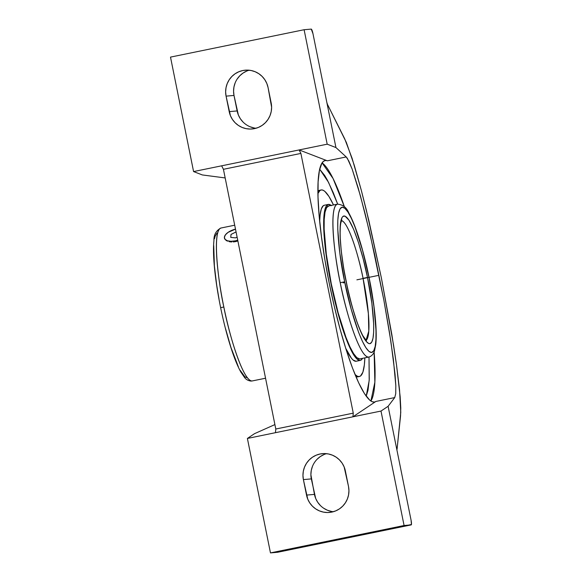 <?xml version="1.0" encoding="UTF-8"?>
<svg xmlns="http://www.w3.org/2000/svg" width="582" height="582" viewBox="0 0 582 582"><rect width="100%" height="100%" fill="white"/><g stroke="black" fill="none" stroke-linecap="round" stroke-linejoin="round"><path stroke-width="0.87" d="M319.685 169.224L328.539 182.341L337.669 204.1L333.202 192.562L327.419 180.18L324.676 175.458L319.62 169.166M344.399 206.814L333.079 178.536L322.086 162.902A123.231 20.552 78.4 0 1 344.399 206.814M344.668 281.804L340.237 282.685C335.116 260.292 328.146 206.013 337.669 204.115A78.053 13.015 -101.6 0 0 337.422 204.151C342.871 204.595 346.668 207.541 348.822 212.976C351.884 218.439 355.005 226.005 358.192 235.666C362.31 248.23 365.962 262.293 369.155 277.861C372.356 293.663 374.495 308.154 375.579 321.337C376.35 330.889 376.409 338.629 375.761 344.566L374.568 350.655C373.979 353.23 372.465 355.231 370.036 356.664L368.77 357.072A78.053 13.015 -101.6 0 1 368.522 357.108L359.705 358.919A78.053 13.015 78.4 0 0 359.952 358.883L368.522 357.108C358.73 356.912 344.275 305.026 340.237 282.685L344.668 281.804L351.237 309.355L358.65 332.438L362.331 341.176L365.802 347.578L368.937 351.397L371.607 352.481L373.717 350.8L375.186 346.414L375.957 339.488L376.001 330.285L373.928 306.532L369.097 277.869C365.263 256.647 351.528 207.367 342.231 207.177C333.29 208.858 339.655 259.492 344.486 280.924L344.668 281.804C348.502 303.026 362.237 352.306 371.534 352.496C380.475 350.815 374.117 300.181 369.279 278.749L362.535 250.318L355.115 227.235L351.433 218.49L347.963 212.095L344.828 208.276L342.158 207.185L340.048 208.873L338.579 213.259L337.807 220.185L337.764 229.388L339.837 253.141L344.668 281.804M234.699 225.205L220.934 228.028A78.053 13.015 78.4 0 0 223.837 307.005C218.679 284.583 211.622 229.89 221.182 227.991L220.934 228.028C216.104 230.581 213.769 234.779 213.936 240.628C213.267 246.841 213.368 254.996 214.234 265.101C215.369 278.101 217.508 292.288 220.636 307.667L223.837 307.005C227.897 329.303 242.279 380.788 252.035 380.984L265.552 378.235L252.035 380.984A78.053 13.015 78.4 0 0 252.282 380.948L250.951 381.072C248.201 380.723 246.055 379.508 244.52 377.442L240.897 372.145C237.958 366.915 234.961 359.727 231.898 350.59C227.671 337.909 223.917 323.599 220.636 307.667L223.837 307.005A78.053 13.015 78.4 0 0 252.035 380.984L265.552 378.22M367.482 277.418L367.78 278.88C372.073 297.889 377.602 342.325 369.766 343.715C361.648 343.555 349.695 300.843 346.283 282.248L345.984 280.793C341.699 261.784 336.17 217.348 343.998 215.958C352.117 216.118 364.077 258.83 367.482 277.418L363.059 278.342L367.482 277.418L371.862 303.229L373.688 324.065L373.659 332.155L372.997 338.266L371.723 342.165L369.89 343.7L368.777 343.562L366.238 341.474L361.793 334.017L356.933 321.962L352.066 306.336L347.614 288.454L343.7 268.404L341.227 250.769L340.077 235.608L340.361 224.194L342.041 217.508L342.893 216.439L344.988 216.111L348.938 220.12L353.565 229.206L358.476 242.585L363.248 259.121L367.482 277.418M344.82 282.539L343.133 282.881L344.82 282.539M366.027 340.354L368.784 331.114L368.37 313.567L363.059 278.342A61.256 10.214 -101.6 0 1 366.027 340.354M374.161 402.06A123.231 20.552 -101.6 0 1 329.441 284.256A123.231 20.552 -101.6 0 1 325.069 160.567A123.231 20.552 -101.6 0 1 325.462 160.508L324.683 160.668L325.462 160.508A123.231 20.552 -101.6 0 1 327.346 160.814L346.217 156.944L348.822 161.018L352.146 169.078L360.447 195.923L369.992 233.819L383.814 299.883L390.864 341.336L395.025 374.073L395.825 385.721L395.731 393.643L394.742 397.579L388.107 406.294L411.067 520.17A4.743 0.793 -101.6 0 1 411.227 524.884L404.075 525.517L270.47 552.9L247.394 438.442L254.501 433.677L274.9 424.584L254.501 433.677L247.394 438.442L270.47 552.9L277.607 552.274L270.47 552.9L404.075 525.517L380.999 411.059L247.394 438.442L275.461 432.688L275.795 429.014L353.267 413.14L352.932 416.807L275.461 432.688L275.795 429.014L223.43 169.304L300.894 153.422L353.267 413.14L275.795 429.014L223.43 169.304L221.647 165.819L299.119 149.938L300.894 153.422L353.267 413.14L352.932 416.807L375.87 401.442L394.742 397.579L375.87 401.442A123.231 20.552 -101.6 0 1 374.553 402.002A123.231 20.552 -101.6 0 1 374.161 402.06L372.029 401.66L369.679 400.096L364.427 393.563L358.614 382.709L352.459 367.962L346.21 349.891L340.099 329.172L334.352 306.619L329.208 283.092L324.851 259.499L321.46 236.736L319.154 215.689L318.019 197.167L318.114 181.868L319.431 170.395L321.904 163.186L323.556 161.272L325.462 160.508A123.231 20.552 -101.6 0 1 327.346 160.814L299.119 149.938L300.894 153.422L223.43 169.304L221.647 165.819L327.186 144.183L335.938 147.559L326.364 100.082L335.938 147.559L346.217 156.944L335.938 147.559L327.186 144.183L304.11 29.726L311.246 29.1A4.743 0.793 -101.6 0 1 312.971 33.676L326.364 100.082L312.971 33.676L311.246 29.1L304.11 29.726L170.504 57.109L304.11 29.726L327.186 144.183L299.119 149.938L327.346 160.814L346.217 156.944L347.425 158.471L352.146 169.078L358.206 188.001L365.14 213.783L374.83 255.345L383.814 299.883L389.336 331.587L393.352 359.109L395.825 385.721L395.731 393.643L394.742 397.579L388.107 406.294L380.999 411.059L388.107 406.294L411.067 520.17L411.445 524.506L277.607 552.274L411.212 524.891A4.743 0.793 -101.6 0 1 411.212 524.891L404.075 525.517L380.999 411.059L352.932 416.807L375.87 401.442A123.231 20.552 -101.6 0 1 374.161 402.06M357.879 376.83L355.908 376.569A95.222 15.881 78.4 0 0 357.559 376.881L359.072 376.569A95.222 15.881 -101.6 0 1 355.042 374.532L357.421 376.256L359.072 376.569L357.559 376.881A95.222 15.881 78.4 0 0 357.865 376.838L359.37 376.525A95.222 15.881 -101.6 0 1 359.072 376.569L360.542 375.987L362.884 372.145L364.354 364.892L364.834 357.879A95.222 15.881 -101.6 0 1 359.37 376.525M321.431 189.921A95.222 15.881 -101.6 0 1 333.493 204.959L328.961 196.49L324.902 191.442L323.083 190.234L321.431 189.921L319.962 190.503L317.939 193.5A95.222 15.881 -101.6 0 1 321.133 189.965A95.222 15.881 -101.6 0 1 321.431 189.921M331.442 205.664L328.546 204.391L326.247 206.115L324.647 210.779L323.803 218.192L324.007 233.826L326.975 260.889L330.969 283.587L334.294 298.792L339.953 320.231L343.969 332.824L347.992 343.482L353.718 354.955L357.115 359.174L360.011 360.447L355.988 361.277A79.61 13.277 78.4 0 0 356.235 361.24L360.265 360.411A79.61 13.277 -101.6 0 1 360.011 360.447L361.24 359.96L362.513 358.359A79.61 13.277 -101.6 0 1 360.265 360.411M355.988 361.277L353.085 360.003L351.441 358.25L345.679 348.218A79.61 13.277 78.4 0 0 355.988 361.277L360.011 360.447A79.61 13.277 -101.6 0 1 331.122 284.336A79.61 13.277 -101.6 0 1 328.292 204.428A79.61 13.277 -101.6 0 1 328.546 204.391A79.61 13.277 -101.6 0 1 331.165 205.431M231.818 241.974L231.52 241.297M237.769 241.013L235.528 241.617L237.769 241.013M224.39 237.238A11.858 5.653 163.2 0 0 224.492 238.329L224.492 238.329A11.858 5.653 163.2 0 0 235.295 240.853L237.725 240.228A11.858 5.653 163.2 0 1 235.295 240.853L235.528 241.617L235.295 240.853L230.959 241.297L227.358 240.766L225.052 239.34L224.39 237.238L225.474 234.779L228.129 232.342L235.492 229.133A11.858 5.653 163.2 0 0 224.39 237.238L224.732 236.052M341.481 220.6A61.256 10.214 -101.6 0 1 363.059 278.342C359.858 260.867 348.618 220.738 340.994 220.578M225.503 328.517L230.93 347.403L238.344 366.762M240.111 370.239L244.92 376.867L247.583 377.907M216.933 233.135L215.151 236.219L214.503 238.751M213.74 245.691L214.394 266.01L216.722 285.333L219.058 299.264M233.295 241.93L235.528 241.617L233.295 241.93M229.184 241.683L231.149 241.952L229.184 241.683M226.085 240.395L227.475 241.152L226.085 240.395M224.514 238.387L225.088 239.457L224.514 238.387M340.237 282.685A78.053 13.015 -101.6 0 1 337.422 204.151L328.604 205.955A78.053 13.015 78.4 0 0 331.376 284.3A78.053 13.015 78.4 0 0 359.705 358.919L368.522 357.108A78.053 13.015 -101.6 0 1 340.237 282.685M359.705 358.919L356.861 357.675L353.536 353.536L349.855 346.661L345.955 337.32L338.12 312.752L331.231 283.565L326.32 254.203L324.145 229.141L324.203 219.45L325.032 212.183L326.604 207.614L328.852 205.919M328.292 204.428L324.269 205.257A79.61 13.277 78.4 0 0 319.685 221.378L320.1 214.984L321.329 208.916L323.286 205.708L324.516 205.213M321.133 189.965L319.627 190.27A95.222 15.881 78.4 0 0 317.918 191.311L319.925 190.227M326.48 453.676A21.738 21.425 -95 0 0 311.319 478.906L303.389 479.597A21.738 21.425 85 0 1 322.486 453.647A21.738 21.425 85 0 1 345.381 470.991L348.509 486.487A21.738 21.425 85 0 1 329.412 512.444A21.738 21.425 85 0 1 306.518 495.093L314.447 494.394A21.738 21.425 -95 0 0 333.341 511.716M312.476 466.342L311.275 470.423L310.883 474.665L314.447 494.394L306.518 495.093L303.389 479.597L311.319 478.906L315.684 498.468L317.685 502.222L320.369 505.511M366.202 396.167L367.999 390.318L369.257 379.275L369.017 357.021L369.184 380.555L366.202 396.167M323.628 508.202L327.346 510.196L331.376 511.425M324.007 454.549L320.311 456.564L317.081 459.278M348.509 486.487L348.938 490.728L348.553 494.969L347.352 499.05L345.395 502.812L342.747 506.114L339.517 508.828L335.821 510.843L331.805 512.095L327.63 512.524L323.447 512.116L319.416 510.894L315.699 508.901L312.439 506.202L309.755 502.921L307.754 499.167L303.389 479.597L302.96 475.363L303.346 471.122L304.546 467.04L306.503 463.279L309.151 459.976L312.381 457.263L316.077 455.24L320.093 453.996L324.269 453.567L328.452 453.967L332.482 455.197L336.192 457.19L339.459 459.882L342.143 463.17L344.137 466.917L348.509 486.487M370.894 401.034L374.859 382.228L374.131 351.884A123.231 20.552 78.4 0 1 370.894 401.034M202.332 174.942L225.169 177.939L202.332 174.942L193.58 171.566L170.504 57.109L193.58 171.566L221.647 165.819L193.58 171.566L202.332 174.942M327.31 103.952L327.011 102.912L327.31 103.952M327.55 104.578L344.74 138.916L352.103 158.326L361.32 190.35L366.325 210.08L381.334 277.694L393.57 345.191L396.502 364.841L400.154 396.648L400.772 407.96L400.562 415.774L397.055 449.289L400.772 412.318L399.536 389.773L396.502 364.841L391.861 334.657L381.334 277.694L368.872 220.651L361.32 190.35L354.263 165.259L346.355 142.445L327.55 104.578M249.161 70.211A21.738 21.425 -95 0 0 234 95.441L226.071 96.139A21.738 21.425 85 0 1 245.168 70.182A21.738 21.425 85 0 1 268.062 87.533L271.183 103.029A21.738 21.425 85 0 1 252.093 128.978A21.738 21.425 85 0 1 229.199 111.635L237.129 110.936L229.199 111.635L226.071 96.139L234 95.441L237.129 110.936A21.738 21.425 -95 0 0 256.022 128.258M246.688 71.084L242.992 73.106L239.762 75.82L237.114 79.116M235.15 82.884L233.957 86.965L233.564 91.207L234 95.441L238.365 115.01L240.366 118.764L243.05 122.045M250.027 126.738L254.058 127.96M268.062 87.533L271.619 107.263L271.234 111.504L270.033 115.585L268.076 119.346L265.428 122.649L262.191 125.363L258.503 127.385L254.487 128.629L250.311 129.066L246.128 128.658L242.097 127.436L238.38 125.436L235.121 122.744L232.436 119.456L230.436 115.709L226.071 96.139L225.634 91.898L226.027 87.656L227.227 83.575L229.184 79.814L231.832 76.511L235.063 73.798L238.758 71.782L242.774 70.531L246.95 70.102L251.133 70.509L255.163 71.731L258.874 73.732L262.14 76.424L264.817 79.705L266.818 83.459L268.062 87.533M377.878 275.533L356.882 279.833M236.117 231.912L231.018 234.422L230.748 237.398L235.572 237.871L237.1 237.121M341.736 220.12L340.826 222.942C340.179 226.252 339.997 231.294 340.281 238.06C340.899 250.682 342.922 265.407 346.334 282.241C351.513 306.568 357.028 324.4 362.877 335.741L366.449 340.703M277.621 552.274L411.227 524.884"/></g></svg>
